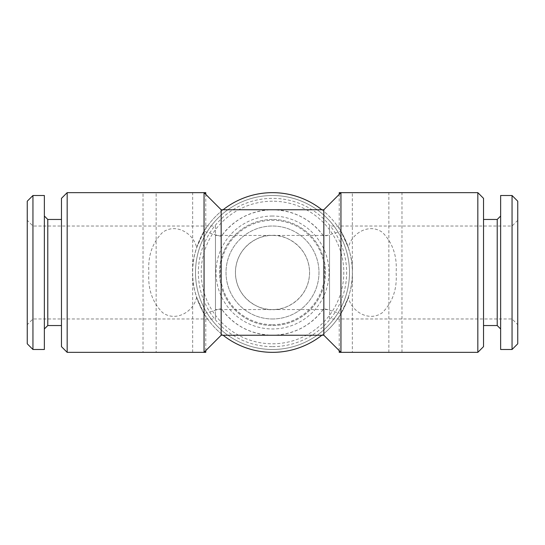 <?xml version="1.0" encoding="UTF-8"?>
<svg xmlns="http://www.w3.org/2000/svg" width="545" height="545" viewBox="0 0 545 545"><rect width="100%" height="100%" fill="white"/><g stroke="black" fill="none" stroke-linecap="round" stroke-linejoin="round"><path stroke-width="0.41" stroke-dasharray="2.73 2.04" d="M61.469 219.458L61.469 325.542L61.469 219.458M44.363 216.038L44.363 328.962L44.363 216.038M215.466 226.018L215.466 272.5L215.466 226.018L32.952 226.018L32.952 318.982L32.952 226.018L27.25 220.316L27.25 324.684L27.25 220.316M215.466 318.982L215.466 272.5L215.466 318.982L32.952 318.982L27.25 324.684M156.149 352.349L192.651 352.349L156.149 352.349L156.149 192.651L192.651 192.651L156.149 192.651M192.651 352.349L192.651 192.651M205.772 350.639L205.772 316.352C204.164 314.853 201.098 308.484 196.582 297.243L204.055 313.627L204.055 352.349L143.028 352.349L143.028 192.651L205.772 192.651M196.582 297.243C194 311.338 175.981 322.456 162.56 312.598C152.266 302.182 147.709 288.782 148.887 272.391C147.722 256.089 152.307 242.743 162.635 232.347C176.015 222.578 194.027 233.71 196.582 247.757C201.105 236.496 204.171 230.126 205.772 228.648L205.772 194.361M223.109 209.764A79.849 79.849 0 0 0 204.055 231.373L204.055 192.651L143.028 192.651M352.349 352.349L388.851 352.349L352.349 352.349L352.349 192.651L388.851 192.651L352.349 192.651M388.851 352.349L388.851 192.651M339.228 352.349L401.972 352.349L340.945 352.349L340.945 313.627L323.832 308.572L323.832 335.236M401.972 352.349L401.972 192.651L340.945 192.651L340.945 231.373A79.849 79.849 0 0 0 321.891 209.764M339.228 228.648C340.85 230.167 343.909 236.537 348.418 247.757C351 233.662 369.019 222.544 382.44 232.402C392.734 242.818 397.291 256.218 396.113 272.609C397.278 288.911 392.693 302.257 382.365 312.653C368.985 322.422 350.973 311.29 348.418 297.243C343.902 308.49 340.836 314.86 339.228 316.352C341.068 314.956 353.834 290.642 352.349 272.493C353.841 254.42 341.061 230.004 339.228 228.648L339.228 194.361M339.228 350.639L339.228 316.352M215.466 309.574L215.466 235.426L215.466 309.574L272.5 309.574A37.074 37.074 0 0 1 235.426 272.5A37.074 37.074 0 0 1 272.5 235.426C261.654 233.934 235.93 245.059 235.426 272.5C235.93 299.941 261.654 311.066 272.5 309.574L329.534 309.574L329.534 235.426L329.534 309.574M215.466 235.426L329.534 235.426M272.5 235.426C283.346 233.934 309.07 245.059 309.574 272.5C309.07 299.941 283.346 311.066 272.5 309.574A37.074 37.074 0 0 0 309.574 272.5A37.074 37.074 0 0 0 272.5 235.426M61.469 346.647L61.469 198.353M67.171 352.349L67.171 192.651M221.168 335.236L221.168 308.572C233.975 325.747 251.082 334.637 272.5 335.236A62.736 62.736 0 0 0 323.832 308.572C311.025 325.747 293.918 334.637 272.5 335.236A62.736 62.736 0 0 1 221.168 308.572L204.055 313.627A79.849 79.849 0 0 0 223.109 335.236M272.5 346.647A74.147 74.147 0 0 0 346.647 272.5A74.147 74.147 0 0 0 272.5 198.353A74.147 74.147 0 0 0 198.353 272.5A74.147 74.147 0 0 0 272.5 346.647M272.5 352.349A79.849 79.849 0 0 0 352.349 272.5A79.849 79.849 0 0 0 272.5 192.651A79.849 79.849 0 0 0 192.651 272.5A79.849 79.849 0 0 0 272.5 352.349M323.832 209.764L323.832 236.428L340.945 231.373L348.418 247.757M221.168 209.764L221.168 236.428C233.975 219.254 251.082 210.363 272.5 209.764C293.918 210.363 311.025 219.254 323.832 236.428A62.736 62.736 0 0 0 221.168 236.428L204.055 231.373L196.582 247.757M348.418 297.243L340.945 313.627A79.849 79.849 0 0 1 321.891 335.236M517.75 220.316L512.048 226.018L329.534 226.018L329.534 318.982L512.048 318.982L512.048 226.018L512.048 318.982L517.75 324.684L517.75 220.316L517.75 324.684M329.534 318.982L329.534 226.018M517.75 201.207L517.75 343.793M512.048 195.505L512.048 349.495M500.637 195.505L500.637 349.495M497.217 219.458L497.217 325.542M500.637 216.038L500.637 328.962L500.637 216.038M483.531 219.458L483.531 325.542L483.531 219.458M272.5 324.684A52.184 52.184 0 0 0 324.684 272.5A52.184 52.184 0 0 0 272.5 220.316A52.184 52.184 0 0 0 220.316 272.5A52.184 52.184 0 0 0 272.5 324.684M272.5 318.982A46.482 46.482 0 0 0 318.982 272.5A46.482 46.482 0 0 0 272.5 226.018A46.482 46.482 0 0 0 226.018 272.5A46.482 46.482 0 0 0 272.5 318.982A46.482 46.482 0 0 0 318.982 272.5A46.482 46.482 0 0 0 272.5 226.018A46.482 46.482 0 0 0 226.018 272.5A46.482 46.482 0 0 0 272.5 318.982M272.5 201.207A71.293 71.293 0 0 0 201.207 272.5A71.293 71.293 0 0 0 272.5 343.793A71.293 71.293 0 0 0 343.793 272.5A71.293 71.293 0 0 0 272.5 201.207M272.5 195.505A76.995 76.995 0 0 0 195.505 272.5A76.995 76.995 0 0 0 272.5 349.495A76.995 76.995 0 0 0 349.495 272.5A76.995 76.995 0 0 0 272.5 195.505A76.995 76.995 0 0 0 195.505 272.5A76.995 76.995 0 0 0 272.5 349.495A76.995 76.995 0 0 0 349.495 272.5A76.995 76.995 0 0 0 272.5 195.505M272.5 219.458A53.042 53.042 0 0 0 219.458 272.5A53.042 53.042 0 0 0 272.5 325.542A53.042 53.042 0 0 0 325.542 272.5A53.042 53.042 0 0 0 272.5 219.458A53.042 53.042 0 0 0 219.458 272.5A53.042 53.042 0 0 0 272.5 325.542A53.042 53.042 0 0 0 325.542 272.5A53.042 53.042 0 0 0 272.5 219.458M272.5 216.038A56.462 56.462 0 0 0 216.038 272.5A56.462 56.462 0 0 0 272.5 328.962A56.462 56.462 0 0 0 328.962 272.5A56.462 56.462 0 0 0 272.5 216.038M483.531 198.353L483.531 346.647M205.772 228.648C203.905 230.092 191.152 254.379 192.651 272.589C191.179 290.628 203.953 314.996 205.772 316.352M477.829 192.651L477.829 352.349M339.228 192.651L401.972 192.651M143.028 352.349L205.772 352.349M27.25 343.793L27.25 201.207M32.952 349.495L32.952 195.505M44.363 349.495L44.363 195.505M47.783 325.542L47.783 219.458"/><path stroke-width="0.82" d="M61.469 219.458L47.783 219.458L47.783 325.542L61.469 325.542M47.783 219.458L44.363 216.038M47.783 325.542L44.363 328.962M32.952 195.505L32.952 349.495L44.363 349.495L44.363 195.505L32.952 195.505L27.25 201.207L27.25 343.793L32.952 349.495M205.772 350.639L205.772 352.349L204.055 352.349L221.168 335.236L221.168 209.764L204.055 192.651L204.055 352.349L67.171 352.349L61.469 346.647L61.469 198.353L67.171 192.651L205.772 192.651L205.772 194.361M477.829 352.349L477.829 192.651L483.531 198.353L483.531 346.647L477.829 352.349L340.945 352.349L340.945 192.651L323.832 209.764L323.832 335.236L340.945 352.349L339.228 352.349L339.228 350.639M477.829 192.651L339.228 192.651L339.228 194.361M323.832 209.764L221.168 209.764M323.832 335.236L221.168 335.236M321.891 209.764A79.849 79.849 0 0 0 223.109 209.764M223.109 335.236A79.849 79.849 0 0 0 321.891 335.236M517.75 343.793L512.048 349.495L500.637 349.495L500.637 195.505L512.048 195.505L517.75 201.207L517.75 343.793M500.637 328.962L497.217 325.542L497.217 219.458L500.637 216.038M497.217 325.542L483.531 325.542M497.217 219.458L483.531 219.458M512.048 349.495L512.048 195.505M67.171 192.651L67.171 352.349"/></g></svg>
